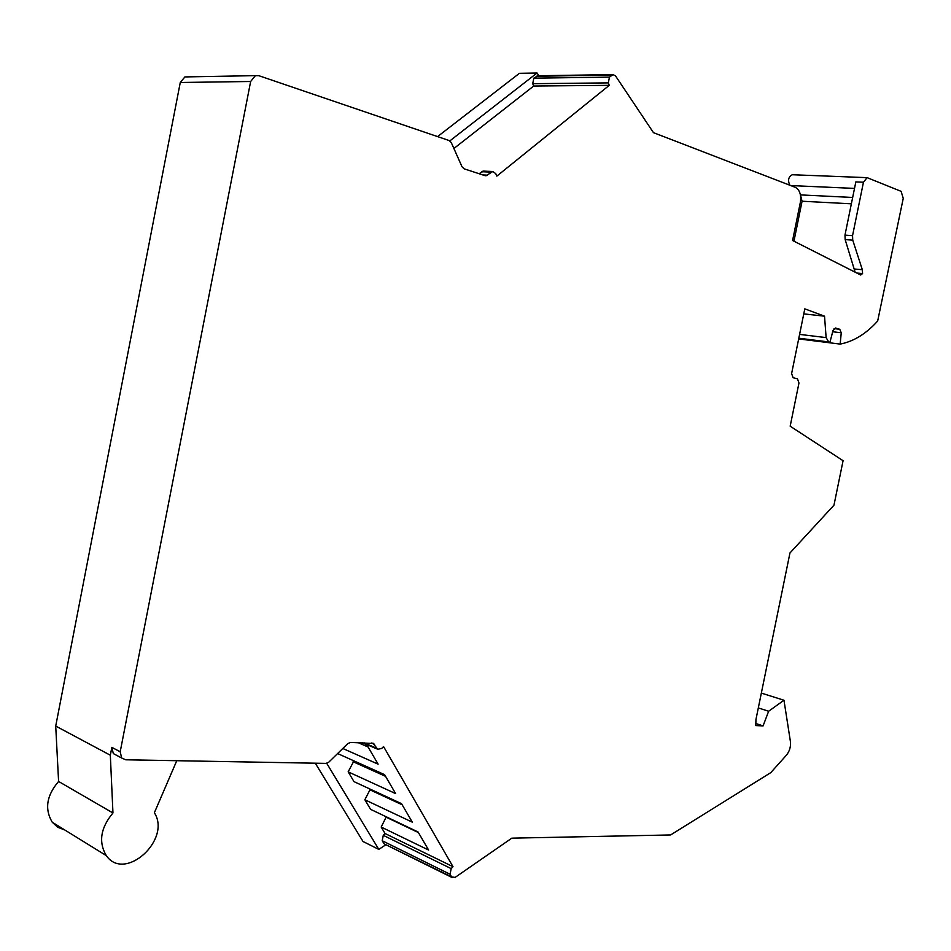 <?xml version="1.0" encoding="UTF-8"?>
<svg xmlns="http://www.w3.org/2000/svg" width="951" height="951" viewBox="0 0 951 951"><rect width="100%" height="100%" fill="white"/><g stroke="black" fill="none" stroke-linecap="round" stroke-linejoin="round"><path stroke-width="1.43" d="M326.728 763.332L378.795 849.398L385.892 844.726M372.923 743.111L377.702 749.245L381.613 748.508L383.562 746.571L452.997 866.682L451.19 868.62L450.061 874.254L451.606 876.905L385.036 844.298M383.752 843.299L382.207 840.732L383.277 835.335L385.06 833.516L381.185 827.049L386.284 816.826M370.296 789.187L364.851 799.755L370.605 809.349L418.06 831.97L428.628 850.063L381.185 827.049M353.962 760.895L348.149 771.832L354.022 781.651L401.5 803.643L412.318 822.163L364.851 799.755M856.875 273.056L862.581 273.555L860.703 275.005L792.587 240.508L800.362 202.278C801.396 194.8 799.72 189.82 795.321 187.335L653.456 132.653L615.487 75.854L613.003 74.606L609.46 77.126L608.307 82.892L532.726 83.676L533.689 86.03L453.9 148.499M532.726 83.676L533.82 78.16L538.028 75.747M538.944 75.735L537.042 73.013L449.871 140.879M437.567 136.599L519.424 73.31L537.042 73.013M315.304 763.201L363.02 841.492L378.795 849.398M176.767 760.717L154.371 812.748C171.727 839.662 124.747 882.457 106.286 855.615C98.345 842.051 100.568 827.834 112.955 812.974L110.328 755.213L111.849 747.367L120.206 751.765L121.669 758.006L113.312 753.572L111.849 747.367M116.545 755.284L113.312 753.572M855.127 272.176L845.166 239.604L844.975 235.135L855.841 181.903L863.46 182.212L852.548 235.658L852.738 240.139L862.319 269.692L854.783 269.05M373.779 743.492L350.455 742.434L347.781 743.611L328.773 762.179L326.062 763.391L125.71 759.79L121.669 758.006M120.206 751.765L250.648 81.489L255.403 75.64L258.898 75.711L449.217 140.57L451.309 142.65L462.008 166.758L464.064 168.791L485.331 175.757M608.307 82.892L609.246 85.352L496.838 176.125L495.756 173.617L492.749 171.513L486.032 175.792M479.031 173.712L483.702 171.121M862.581 273.555L862.319 269.692M789.817 185.207C787.594 180.286 788.415 176.791 792.278 174.734L867.11 177.647L901.12 191.353L903.248 198.379L877.666 321.022C866.218 333.753 853.713 341.445 840.173 344.096L798.662 338.925M64.834 830.009L57.809 827.299L52.281 822.258C44.447 809.135 46.551 795.535 58.593 781.46L55.717 726.065L180.274 82.487L184.886 76.924L187.87 76.876M55.717 726.065L110.328 755.213M58.593 781.46L112.955 812.974M761.347 693.101L783.969 700.233L790.424 741.614C790.947 746.713 789.58 751.29 786.311 755.32L770.774 772.64L670.598 834.954L511.804 838.164L455.137 877.393L451.606 876.905M758.327 707.913L768.634 711.253L763.082 725.91L755.772 725.577L755.962 719.467L789.948 553.006L833.968 505.183L843.073 460.712L790.174 426.191L798.971 382.991L797.497 378.89L793.098 377.713L791.612 373.588L804.796 308.849L824.529 316.184L803.761 313.878M783.969 700.233L768.634 711.253M755.843 723.509L763.082 725.91M840.173 344.096L841.243 332.767L839.769 329.284L835.442 328L832.993 330.591L829.938 342.301L828.654 341.92L826.122 337.617L824.529 316.184M829.938 342.301L798.769 338.425M867.11 177.647L863.46 182.212M800.385 194.693L802.073 201.232L793.954 241.197M337.605 753.549L384.561 774.637L395.628 793.598L348.149 771.832M362.212 742.767L366.777 744.752L378.118 764.164L342.8 748.473M609.246 85.352L533.689 86.03M368.108 747.022L358.075 742.648M418.392 832.565L386.011 817.111M402.154 804.76L369.749 789.734M385.535 776.325L353.118 761.739M452.997 866.682L385.06 833.516M487.518 175.162L482.775 174.948M491.287 172.143L481.539 171.703M852.738 240.139L845.166 239.604M852.548 235.658L844.975 235.135M250.648 81.489L180.274 82.487M826.122 337.617L799.589 334.383M828.654 341.92L798.816 338.223M839.769 329.284L834.051 328.606M841.243 332.767L832.696 331.756M854.509 188.405L790.733 185.564M852.667 197.463L800.623 194.907M851.371 203.811L802.073 201.232M374.575 744.36L371.496 743.028M609.46 77.126L533.82 78.16M611.957 75.117L536.293 76.235M376.917 748.389L364.09 742.826M451.19 868.62L383.277 835.335M450.061 874.254L382.207 840.732M492.749 171.513L483.001 171.085M255.403 75.64L184.886 76.924M106.286 855.615L52.281 822.258M613.003 74.606L537.327 75.759M362.818 742.79L377.702 749.245M384.299 843.941L452.165 877.559"/></g></svg>
